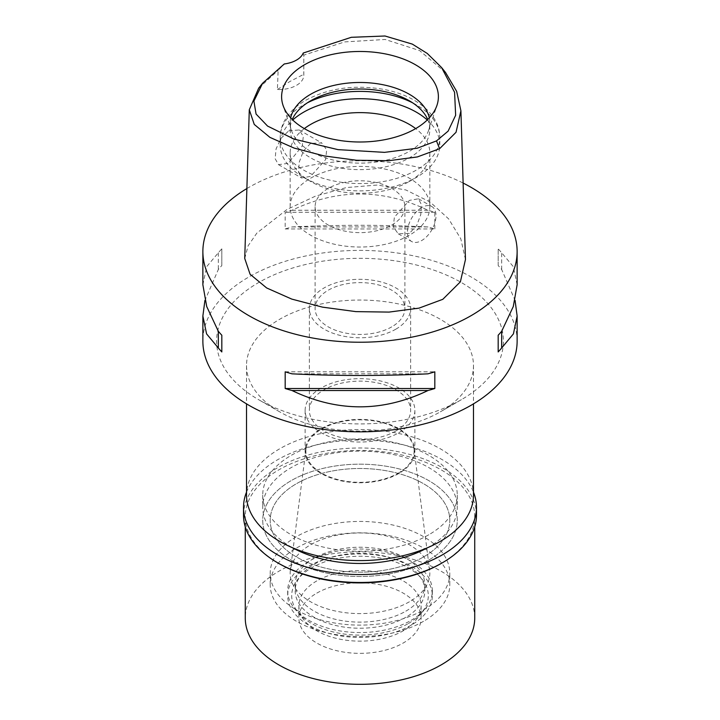 <?xml version="1.0" encoding="UTF-8"?>
<svg xmlns="http://www.w3.org/2000/svg" width="720" height="720" viewBox="0 0 720 720"><rect width="100%" height="100%" fill="white"/><g stroke="black" fill="none" stroke-linecap="round" stroke-linejoin="round"><path stroke-width="0.54" stroke-dasharray="3.6 2.7" d="M303.219 53.037L303.804 55.503L303.768 74.313A24.939 14.4 180 0 1 303.813 75.15A24.939 14.4 180 0 1 277.407 89.532L278.145 70.317L284.292 63.954M303.813 75.15L303.813 55.125L344.7 41.913L385.164 39.474L419.598 50.562L445.536 72.504M258.642 88.218L278.145 70.317M288.801 130.779L299.214 129.96L303.327 136.314L302.211 146.07L288.081 163.359L278.496 164.655L275.139 158.697L276.066 148.923L281.016 138.303L288.801 130.779M277.407 89.532L289.881 81.504L303.768 74.313M465.462 259.524L460.791 238.77L448.632 218.88L429.993 201.924L405.918 189.972L377.451 185.031L346.392 187.56L315.378 196.182L287.073 209.412L256.914 233.01L248.121 245.781L244.737 258.471M246.879 188.55A157.131 90.72 180 0 1 248.895 187.362A157.131 90.72 180 0 1 463.122 183.06M517.131 341.118A157.131 90.72 0 0 0 420.129 257.301A157.131 90.72 0 0 0 248.895 276.966A157.131 90.72 0 0 0 202.869 341.118M517.131 284.751L513.288 266.616L501.669 252.801A157.131 90.72 0 0 0 498.177 248.841L498.177 265.545A157.131 90.72 180 0 1 501.669 269.496L515.07 300.393M434.817 228.96L434.817 212.265A157.131 90.72 0 0 0 427.968 210.249C382.653 188.622 337.347 188.622 292.032 210.249A157.131 90.72 0 0 0 285.183 212.265L285.183 228.96A157.131 90.72 180 0 1 292.032 226.944C337.347 224.748 382.653 224.748 427.968 226.944A157.131 90.72 180 0 1 434.817 228.96L285.183 228.96M202.869 284.751L206.712 266.616L218.331 252.801A157.131 90.72 0 0 1 221.823 248.841L221.823 265.545A157.131 90.72 180 0 0 218.331 269.496L204.93 300.393M461.412 399.663A143.415 82.8 180 0 1 258.588 399.663A143.415 82.8 180 0 1 258.588 282.573A143.415 82.8 180 0 1 461.412 282.573A143.415 82.8 180 0 1 461.412 399.663L440.244 411.885A113.481 65.52 180 0 1 279.756 411.885A113.481 65.52 180 0 1 246.519 365.553A113.481 65.52 180 0 1 279.756 319.23A113.481 65.52 180 0 1 403.425 305.028A113.481 65.52 180 0 1 473.481 365.553A113.481 65.52 180 0 1 440.244 411.885L461.412 399.663M473.481 495.072A113.481 65.52 0 0 0 403.425 434.547A113.481 65.52 0 0 0 279.756 448.749A113.481 65.52 0 0 0 246.519 495.072M428.778 534.789A97.272 56.16 180 0 1 322.776 546.957A97.272 56.16 180 0 1 262.728 495.072A97.272 56.16 180 0 1 291.222 455.364A97.272 56.16 180 0 1 397.224 443.187A97.272 56.16 180 0 1 457.272 495.072A97.272 56.16 180 0 1 428.778 534.789M428.778 560.043A97.272 56.16 0 0 0 457.272 520.326A97.272 56.16 0 0 0 397.224 468.441A97.272 56.16 0 0 0 291.222 480.618A97.272 56.16 0 0 0 262.728 520.326A97.272 56.16 0 0 0 322.776 572.211A97.272 56.16 0 0 0 428.778 560.043A97.272 56.16 180 0 1 322.776 572.211A97.272 56.16 180 0 1 262.728 520.326A97.272 56.16 180 0 1 291.222 480.618A97.272 56.16 180 0 1 397.224 468.441A97.272 56.16 180 0 1 457.272 520.326A97.272 56.16 180 0 1 428.778 560.043M423.495 556.983A89.793 51.84 180 0 1 325.638 568.224A89.793 51.84 180 0 1 270.207 520.326A89.793 51.84 180 0 1 296.505 483.669A89.793 51.84 180 0 1 394.362 472.437A89.793 51.84 180 0 1 449.793 520.326A89.793 51.84 180 0 1 423.495 556.983A89.793 51.84 0 0 0 449.793 520.326A89.793 51.84 0 0 0 394.362 472.437A89.793 51.84 0 0 0 296.505 483.669A89.793 51.84 0 0 0 270.207 520.326A89.793 51.84 0 0 0 325.638 568.224A89.793 51.84 0 0 0 423.495 556.983M423.495 609.93A89.793 51.84 0 0 0 449.793 573.273A89.793 51.84 0 0 0 394.362 525.384A89.793 51.84 0 0 0 296.505 536.625A89.793 51.84 0 0 0 270.207 573.273A89.793 51.84 0 0 0 325.638 621.171A89.793 51.84 0 0 0 423.495 609.93M409.383 601.785A69.84 40.32 180 0 1 330.894 609.93A69.84 40.32 180 0 1 290.358 570.276A69.84 40.32 180 0 1 310.617 544.77A69.84 40.32 180 0 1 384.309 535.482A69.84 40.32 180 0 1 429.642 570.276A69.84 40.32 180 0 1 409.383 601.785M398.259 473.175A54.108 31.239 0 0 0 413.955 448.767A54.108 31.239 0 0 0 378.837 421.803A54.108 31.239 0 0 0 321.741 429.003A54.108 31.239 0 0 0 306.045 448.767A54.108 31.239 0 0 0 337.446 479.484A54.108 31.239 0 0 0 398.259 473.175M398.799 473.49A54.873 31.68 180 0 1 339.003 480.357A54.873 31.68 180 0 1 305.127 451.089A54.873 31.68 180 0 1 321.201 428.688A54.873 31.68 180 0 1 380.997 421.821A54.873 31.68 180 0 1 414.873 451.089A54.873 31.68 180 0 1 398.799 473.49M398.799 432.756A54.873 31.68 0 0 0 414.873 410.355A54.873 31.68 0 0 0 380.997 381.087A54.873 31.68 0 0 0 321.201 387.954A54.873 31.68 0 0 0 305.127 410.355A54.873 31.68 0 0 0 339.003 439.623A54.873 31.68 0 0 0 398.799 432.756M395.802 431.028A50.634 29.232 180 0 1 340.623 437.364A50.634 29.232 180 0 1 309.366 410.355A50.634 29.232 180 0 1 324.198 389.691A50.634 29.232 180 0 1 379.377 383.355A50.634 29.232 180 0 1 410.634 410.355A50.634 29.232 180 0 1 395.802 431.028M395.802 329.202A50.634 29.232 0 0 0 410.634 308.538A50.634 29.232 0 0 0 379.377 281.529A50.634 29.232 0 0 0 324.198 287.865A50.634 29.232 0 0 0 309.366 308.538A50.634 29.232 0 0 0 340.623 335.538A50.634 29.232 0 0 0 395.802 329.202M391.743 326.862A44.892 25.92 180 0 1 342.819 332.478A44.892 25.92 180 0 1 315.108 308.538A44.892 25.92 180 0 1 328.257 290.205A44.892 25.92 180 0 1 377.181 284.589A44.892 25.92 180 0 1 404.892 308.538A44.892 25.92 180 0 1 391.743 326.862M391.743 225.036A44.892 25.92 0 0 0 404.892 206.712A44.892 25.92 0 0 0 377.181 182.763A44.892 25.92 0 0 0 328.257 188.379A44.892 25.92 0 0 0 315.108 206.712A44.892 25.92 0 0 0 342.819 230.661A44.892 25.92 0 0 0 391.743 225.036M310.617 178.2A69.84 40.32 180 0 1 386.721 169.461A69.84 40.32 180 0 1 429.84 206.712A69.84 40.32 180 0 1 409.383 235.224A69.84 40.32 180 0 1 333.279 243.963A69.84 40.32 180 0 1 290.16 206.712A69.84 40.32 180 0 1 310.617 178.2M409.383 233.388L398.232 233.784L393.309 226.89L394.371 217.206L409.383 200.394L418.437 198.792L421.38 204.543L420.795 214.497L416.673 225.657L409.383 233.388M304.326 128.601A69.84 40.32 0 0 0 290.16 152.946A69.84 40.32 0 0 0 310.617 181.458A69.84 40.32 0 0 0 409.383 181.458L409.383 181.458A69.84 40.32 0 0 0 429.84 152.946A69.84 40.32 0 0 0 415.674 128.601M310.617 143.379L303.399 150.984L299.214 162.234L298.629 172.278L301.563 177.975L310.617 176.364L325.62 159.588L326.673 149.814L321.768 142.974L310.617 143.379M421.731 207.522A20.205 11.664 120 0 0 408.528 225.324A20.205 11.664 120 0 0 411.624 241.515A20.205 11.664 120 0 0 421.731 240.516A20.205 11.664 120 0 0 434.925 222.714A20.205 11.664 120 0 0 431.829 206.523A20.205 11.664 120 0 0 421.731 207.522M427.257 119.988A79.812 46.08 180 0 1 439.812 144.801A79.812 46.08 180 0 1 416.439 177.381L416.439 177.381A79.812 46.08 180 0 1 303.561 177.381A79.812 46.08 180 0 1 280.188 144.801A79.812 46.08 180 0 1 292.743 119.988M409.383 181.458L416.439 177.381L409.383 181.458M427.743 119.52A69.84 40.32 180 0 1 429.84 129.321A69.84 40.32 180 0 1 409.383 157.833A69.84 40.32 180 0 1 333.279 166.572A69.84 40.32 180 0 1 290.16 129.321A69.84 40.32 180 0 1 292.257 119.52M290.691 117.882A69.84 40.32 0 0 0 290.16 122.805A69.84 40.32 0 0 0 291.429 130.446A69.84 40.32 0 0 0 339.534 161.361A69.84 40.32 0 0 0 409.383 151.317A69.84 40.32 0 0 0 428.571 130.446A69.84 40.32 0 0 0 429.84 122.805A69.84 40.32 0 0 0 429.309 117.882M218.331 252.801L218.331 269.496M221.823 248.841L221.823 265.545M292.032 373.833L427.968 373.833M285.183 371.817L434.817 371.817M501.669 269.496L501.669 252.801M498.177 265.545L498.177 248.841M427.968 210.249L292.032 210.249M434.817 212.265L285.183 212.265M427.968 226.944L292.032 226.944M427.392 547.794A97.272 56.16 0 0 0 428.778 547.002A97.272 56.16 0 0 0 457.272 507.294A97.272 56.16 0 0 0 397.224 455.409A97.272 56.16 0 0 0 291.222 467.586A97.272 56.16 0 0 0 262.728 507.294A97.272 56.16 0 0 0 292.608 547.794M423.495 621.333A89.793 51.84 180 0 1 325.638 632.574A89.793 51.84 180 0 1 270.207 584.685A89.793 51.84 180 0 1 296.505 548.028A89.793 51.84 180 0 1 394.362 536.787A89.793 51.84 180 0 1 449.793 584.685A89.793 51.84 180 0 1 423.495 621.333M405.855 611.154A64.845 37.44 0 0 0 424.845 584.685A64.845 37.44 0 0 0 384.813 550.089A64.845 37.44 0 0 0 314.145 558.207A64.845 37.44 0 0 0 295.155 584.685A64.845 37.44 0 0 0 335.187 619.272A64.845 37.44 0 0 0 405.855 611.154M405.855 617.265A64.845 37.44 180 0 1 335.187 625.383A64.845 37.44 180 0 1 295.155 590.787A64.845 37.44 180 0 1 314.145 564.318A64.845 37.44 180 0 1 384.813 556.2A64.845 37.44 180 0 1 424.845 590.787A64.845 37.44 180 0 1 405.855 617.265M411.147 620.316A72.333 41.76 0 0 0 432.333 590.787A72.333 41.76 0 0 0 387.684 552.213A72.333 41.76 0 0 0 308.853 561.258A72.333 41.76 0 0 0 287.667 590.787A72.333 41.76 0 0 0 332.316 629.37A72.333 41.76 0 0 0 411.147 620.316M411.147 625.203A72.333 41.76 180 0 1 332.316 634.257A72.333 41.76 180 0 1 287.667 595.674A72.333 41.76 180 0 1 308.853 566.154A72.333 41.76 180 0 1 387.684 557.1A72.333 41.76 180 0 1 432.333 595.674A72.333 41.76 180 0 1 411.147 625.203M408.303 623.565A68.31 39.438 0 0 0 422.352 611.775A68.31 39.438 0 0 0 398.736 563.193A68.31 39.438 0 0 0 311.697 567.792A68.31 39.438 0 0 0 297.648 611.775A68.31 39.438 0 0 0 408.303 623.565M316.791 580.914A61.11 35.28 0 0 0 298.89 605.862A61.11 35.28 0 0 0 304.218 620.262A61.11 35.28 0 0 0 403.209 630.81A61.11 35.28 0 0 0 415.782 620.262A61.11 35.28 0 0 0 421.11 605.862A61.11 35.28 0 0 0 383.382 573.264A61.11 35.28 0 0 0 316.791 580.914M316.791 593.136A61.11 35.28 180 0 1 383.382 585.486A61.11 35.28 180 0 1 421.11 618.075A61.11 35.28 180 0 1 403.209 643.023A61.11 35.28 180 0 1 336.618 650.673A61.11 35.28 180 0 1 298.89 618.075A61.11 35.28 180 0 1 316.791 593.136M474.732 618.075A114.732 66.24 0 0 0 403.902 556.884A114.732 66.24 0 0 0 278.874 571.239A114.732 66.24 0 0 0 245.268 618.075M278.874 563.499A114.732 66.24 180 0 1 245.268 516.663A114.732 66.24 180 0 1 278.874 469.827A114.732 66.24 180 0 1 403.902 455.463A114.732 66.24 180 0 1 474.732 516.663A114.732 66.24 180 0 1 441.126 563.499M476.478 515.241A116.478 67.248 0 0 0 404.577 453.105A116.478 67.248 0 0 0 277.641 467.685A116.478 67.248 0 0 0 243.522 515.241M246.519 492.147A116.478 67.248 180 0 1 277.641 459.747A116.478 67.248 180 0 1 392.085 442.647A116.478 67.248 180 0 1 473.481 492.147M307.323 102.852A79.812 46.08 0 0 0 303.561 104.886A79.812 46.08 0 0 0 280.188 137.466A79.812 46.08 0 0 0 329.454 180.045A79.812 46.08 0 0 0 416.439 170.055A79.812 46.08 0 0 0 439.812 137.466A79.812 46.08 0 0 0 412.677 102.852M279.756 411.885L258.588 399.663M246.519 365.553L246.519 403.866M473.481 365.553L473.481 403.866M457.272 495.072L457.272 507.294M262.728 495.072L262.728 507.294M449.793 584.685L449.793 573.273M270.207 584.685L270.207 573.273M413.955 448.767L429.642 570.276M306.045 448.767L290.358 570.276M414.873 410.355L414.873 451.089M305.127 410.355L305.127 451.089M410.634 308.538L410.634 410.355M309.366 308.538L309.366 410.355M404.892 206.712L404.892 308.538M315.108 206.712L315.108 308.538M290.16 152.946L290.16 206.712M398.232 233.784L411.624 241.515M418.437 198.792L431.829 206.523M429.84 152.946L429.84 206.712M299.205 129.96L321.768 142.974M278.496 164.655L301.563 177.975M310.617 181.458L303.561 177.381M439.812 144.801L439.812 137.466C439.398 128.457 437.67 121.194 427.644 110.358C416.979 100.035 402.525 93.078 384.291 89.487C354.96 84.375 328.734 87.984 305.631 100.323C296.433 105.588 289.539 112.149 284.94 120.015C281.817 125.523 280.224 131.337 280.188 137.466L280.188 144.801M290.16 122.805L290.16 129.321M429.84 122.805L429.84 129.321M428.571 130.446L436.968 105.318M291.429 130.446L283.032 105.318M295.155 584.685L295.155 590.787M424.845 584.685L424.845 590.787M287.667 590.787L287.667 595.674M432.333 590.787L432.333 595.674M304.218 620.262L297.648 611.775M415.782 620.262L422.352 611.775M421.11 605.862L421.11 618.075M298.89 605.862L298.89 618.075M245.268 516.663L245.268 526.833M474.732 516.663L474.732 526.833"/><path stroke-width="1.08" d="M436.5 140.904L417.213 148.221L384.507 152.361L338.031 149.643L294.084 139.113L267.561 126.063L256.068 114.039L253.899 101.124L262.602 83.25L284.292 63.954A24.939 14.4 0 0 0 303.219 53.037L351.306 37.305L385.002 36L412.326 44.109L427.257 53.451L441.576 67.536L454.572 92.277L455.643 115.272L448.11 131.139L436.5 140.904L439.578 148.707L417.339 156.942L388.674 160.722L356.517 160.263L323.964 155.898L294.093 148.077L269.919 137.367L254.259 124.434L249.291 109.764L258.642 88.218L262.602 83.25M304.569 64.737A78.39 45.261 0 0 0 283.032 105.318A78.39 45.261 0 0 0 337.032 140.013A78.39 45.261 0 0 0 415.431 128.745A78.39 45.261 0 0 0 436.968 105.318A78.39 45.261 0 0 0 396.756 56.763A78.39 45.261 0 0 0 304.569 64.737M441.576 67.536L445.536 72.504L456.642 91.305L460.908 110.817L456.039 132.282L439.578 148.707M249.291 109.764L244.737 258.471L250.092 274.248L266.67 287.964L291.78 299.097L322.506 307.143L355.923 311.625L389.079 312.093L419.022 308.133L442.8 299.322L460.386 281.826L465.462 259.524L460.908 110.817M463.122 183.06A157.131 90.72 180 0 1 517.131 251.514A157.131 90.72 180 0 1 471.105 315.657A157.131 90.72 180 0 1 299.871 335.331A157.131 90.72 180 0 1 202.869 251.514A157.131 90.72 180 0 1 246.879 188.55M204.93 300.393L202.869 316.026L202.869 341.118A157.131 90.72 0 0 0 299.871 424.935A157.131 90.72 0 0 0 471.105 405.27A157.131 90.72 0 0 0 517.131 341.118L517.131 316.026L515.07 300.393M498.177 351.936L498.177 335.232L498.177 351.936A157.131 90.72 180 0 0 501.669 347.976L513.414 333.891L517.131 316.026M498.177 335.232A157.131 90.72 0 0 0 501.669 331.281L513.288 306.522L517.131 284.751L517.131 251.514M202.869 251.514L202.869 284.751L206.712 306.522L218.331 331.281A157.131 90.72 0 0 0 221.823 335.232L221.823 351.936L221.823 335.232M221.823 351.936A157.131 90.72 180 0 1 218.331 347.976L206.586 333.891L202.869 316.026M285.183 388.512L285.183 371.817A157.131 90.72 0 0 0 292.032 373.833C337.347 376.029 382.653 376.029 427.968 373.833A157.131 90.72 0 0 0 434.817 371.817L434.817 388.512A157.131 90.72 180 0 1 427.968 390.528C382.653 412.263 337.347 412.263 292.032 390.528A157.131 90.72 180 0 1 285.183 388.512L434.817 388.512M246.519 403.866L246.519 495.072A113.481 65.52 0 0 0 316.575 555.606A113.481 65.52 0 0 0 440.244 541.404A113.481 65.52 0 0 0 473.481 495.072L473.481 403.866M415.674 128.601A69.84 40.32 0 0 0 310.617 124.434A69.84 40.32 0 0 0 304.326 128.601M292.743 119.988A79.812 46.08 180 0 1 303.561 112.221A79.812 46.08 180 0 1 427.257 119.988M292.257 119.52A69.84 40.32 180 0 1 310.617 100.818A69.84 40.32 180 0 1 378.621 90.468A69.84 40.32 180 0 1 427.743 119.52M429.309 117.882A69.84 40.32 0 0 0 382.725 84.681A69.84 40.32 0 0 0 310.617 94.293A69.84 40.32 0 0 0 290.691 117.882M218.331 331.281L218.331 347.976M292.032 390.528L427.968 390.528M501.669 347.976L501.669 331.281M292.608 547.794A97.272 56.16 0 0 0 427.392 547.794M245.268 526.833L245.268 618.075A114.732 66.24 0 0 0 316.098 679.275A114.732 66.24 0 0 0 441.126 664.92A114.732 66.24 0 0 0 474.732 618.075L474.732 526.833M441.126 563.499L442.359 562.788L441.126 563.499A114.732 66.24 180 0 1 278.874 563.499L277.641 562.788A116.478 67.248 0 0 0 442.359 562.788L442.359 562.788A116.478 67.248 0 0 0 476.478 515.241L476.478 507.294A116.478 67.248 180 0 1 442.359 554.85A116.478 67.248 180 0 1 315.423 569.421A116.478 67.248 180 0 1 243.522 507.294A116.478 67.248 180 0 1 246.519 492.147M243.522 507.294L243.522 515.241A116.478 67.248 0 0 0 277.641 562.788M473.481 492.147A116.478 67.248 180 0 1 476.478 507.294M412.677 102.852A79.812 46.08 0 0 0 307.323 102.852"/></g></svg>
